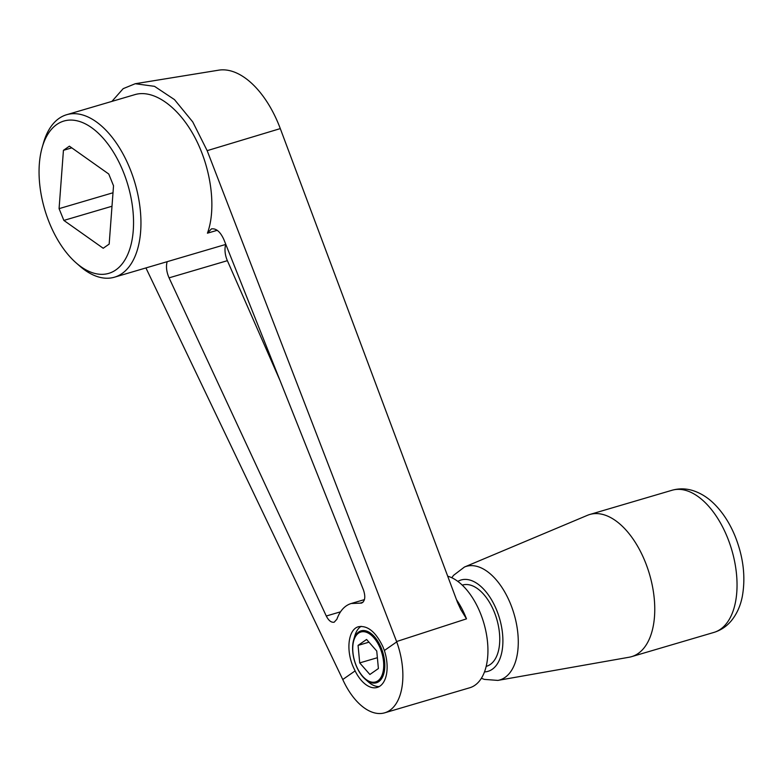 <?xml version="1.0" encoding="UTF-8"?>
<svg xmlns="http://www.w3.org/2000/svg" width="783" height="783" viewBox="0 0 783 783"><rect width="100%" height="100%" fill="white"/><g stroke="black" fill="none" stroke-linecap="round" stroke-linejoin="round"><path stroke-width="1.17" d="M447.71 576.2A58.216 31.79 73.6 0 1 480.341 613.06A58.216 31.79 73.6 0 1 469.741 687.768L384.678 712.824A58.216 31.79 73.6 0 1 342.758 679.517L145.932 267.933M111.92 101.389L123.176 88.655L135.244 83.722L154.505 86.336L174.482 99.607L192.765 121.942L207.162 150.659L280.294 128.598L457.575 602.587L460.805 609.556L466.492 618.854L396.599 641.541A58.216 31.79 73.6 0 1 396.727 641.884A58.216 31.79 73.6 0 1 384.678 712.824M76.205 262.951A79.386 43.349 73.6 0 1 42.184 147.439A79.386 43.349 73.6 0 1 56.777 124.487A79.386 43.349 73.6 0 1 123.185 171.487A79.386 43.349 73.6 0 1 115.835 269.929A79.386 43.349 73.6 0 1 76.205 262.951L79.778 266.083A84.681 46.246 -106.4 0 0 114.475 277.192A84.681 46.246 -106.4 0 0 122.05 273.531A84.681 46.246 -106.4 0 0 132.581 175.627A84.681 46.246 -106.4 0 0 66.633 114.719L134.93 94.616C153.85 88.988 179.062 107.163 195.192 138.053C211.361 168.893 216.48 208.699 207.426 233.187L211.42 228.89C216.206 228.205 220.366 231.788 223.899 239.618L363.498 590.069C365.69 596.842 365.044 601.187 361.58 603.096L351.175 603.507C344.716 605.533 339.949 610.769 336.886 619.236L334.184 622.201C331.278 622.691 328.645 620.625 326.286 616.015L169.069 277.848C166.485 271.916 165.849 266.533 167.151 261.679M66.633 114.719A84.681 46.246 -106.4 0 0 59.058 118.39A84.681 46.246 -106.4 0 0 43.496 142.868L42.184 147.439M353.397 667.282C345.655 650.056 348.298 629.189 358.545 626.713C367.687 625.294 375.811 631.959 382.897 646.709L384.375 650.497A31.76 17.343 73.6 0 1 377.2 687.435A31.76 17.343 73.6 0 1 355.11 670.904L353.397 667.282M355.11 670.904L342.758 679.517M207.162 150.659L396.727 641.884L384.375 650.497M280.294 128.598A84.681 46.246 -106.4 0 0 218.604 70.176A84.681 46.246 -106.4 0 0 218.3 70.235M59.077 208.65L63.433 150.326L69.403 146.167L108.749 174.012L113.525 185.777L109.17 244.1L103.199 248.26L63.854 220.415L59.077 208.65L113.006 192.765M280.138 380.792L227.373 260.68A15.875 8.672 73.6 0 1 225.758 244.423M63.433 150.326L71.801 147.86M63.854 220.415L111.998 206.242M587.407 515.331A74.101 40.462 73.6 0 1 589.736 514.5A74.101 40.462 73.6 0 1 645.094 561.568A74.101 40.462 73.6 0 1 631.607 656.653A74.101 40.462 73.6 0 1 629.189 657.221L497.851 680.407A59.214 32.328 73.6 0 0 510.555 603.977A59.214 32.328 73.6 0 0 464.456 567.029L587.407 515.331M462.264 585.136L462.606 585.038A42.341 23.118 73.6 0 1 494.239 611.944A42.341 23.118 73.6 0 1 486.527 666.274L486.194 666.372M353.671 639.858A27.062 14.779 73.6 0 1 366.229 630.961A27.062 14.779 73.6 0 1 381.282 648.06A27.062 14.779 73.6 0 1 382.398 677.275A27.062 14.779 73.6 0 1 365.269 679.233A27.062 14.779 73.6 0 1 356.138 665.599A27.062 14.779 73.6 0 1 353.671 639.858L354.836 635.806A31.76 17.343 73.6 0 1 361.139 626.322M380.323 648.539A26.025 14.211 -106.4 0 0 358.545 633.134A26.025 14.211 -106.4 0 0 356.138 665.403A26.025 14.211 -106.4 0 0 377.905 680.809A26.025 14.211 -106.4 0 0 380.323 648.539M359.71 662.907L358.066 645.398L366.581 639.457L376.75 651.025L378.395 668.545L369.879 674.486L359.71 662.907L377.377 657.71M358.066 645.398L368.979 642.177M379.256 686.554A31.76 17.343 73.6 0 1 368.441 682.013L365.269 679.233M466.492 618.854A58.216 31.79 -106.4 0 0 465.885 617.317A58.216 31.79 -106.4 0 0 456.499 599.709M217.214 230.31L207.426 233.187M362.989 602.264L359.935 603.164M340.507 611.826L326.286 616.015M227.373 260.68L169.069 277.848M672.02 490.266A74.101 40.462 73.6 0 1 727.378 537.344A74.101 40.462 73.6 0 1 713.881 632.429C720.791 630.305 726.604 626.42 731.302 620.792C736.813 614.029 740.483 605.885 742.323 596.382C745.759 577.11 743.39 557.134 735.198 536.453C730.128 523.974 723.482 513.472 715.251 504.937C708.576 498.017 701.108 493.231 692.847 490.569C685.879 488.416 678.939 488.318 672.02 490.266L589.736 514.5M457.84 581.407A47.616 26.005 73.6 0 1 496.686 610.231A47.616 26.005 73.6 0 1 484.491 671.912M225.807 244.413L114.475 277.192M364.447 599.602L351.175 603.507M218.604 70.186L135.244 83.732M481.388 678.284L484.354 679.39L497.851 680.407M464.456 567.029L453.592 575.299L451.771 577.737M631.607 656.653L713.881 632.429"/></g></svg>
